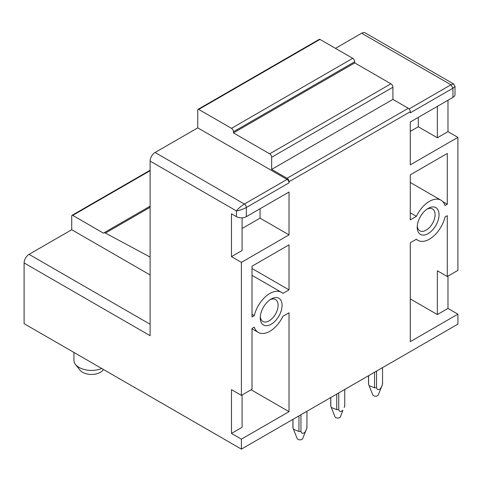 <?xml version="1.0" encoding="UTF-8"?>
<svg xmlns="http://www.w3.org/2000/svg" width="482" height="482" viewBox="0 0 482 482"><rect width="100%" height="100%" fill="white"/><g stroke="black" fill="none" stroke-linecap="round" stroke-linejoin="round"><path stroke-width="0.72" d="M73.933 352.438L73.933 360.271A17.539 10.128 0 0 0 75.493 364.452L79.97 370.152A12.628 7.29 0 0 0 95.026 374.14A12.628 7.29 0 0 0 102.979 370.152L103.491 369.501M75.493 364.452A17.539 10.128 0 0 0 96.412 369.989A17.539 10.128 0 0 0 101.732 368.489M416.195 239.361L417.846 240.313A23.154 13.369 120 0 1 416.4 239.241L410.272 242.777L410.272 341.654L457.9 314.156L457.9 324.127L241.398 449.122L241.398 439.156L289.025 411.658L289.025 312.782L282.898 316.319A23.154 13.369 120 0 1 258.298 332.429L252.014 328.802M241.398 439.156L231.474 433.426L231.474 389.661L241.398 395.385L241.398 262.371L231.474 256.641L231.474 213.791L236.433 216.653L236.433 210.923C238.271 208.549 240.916 206.26 244.374 204.049A2.808 1.621 60 0 1 246.356 207.489C242.717 209.375 239.409 210.52 236.433 210.923L150.113 161.084L150.113 335.695L24.1 262.943L24.1 323.669L241.398 449.122M260.25 317.939A15.436 8.911 120 0 0 271.161 324.235A15.436 8.911 120 0 0 282.078 305.335A15.436 8.911 120 0 0 271.161 299.033A15.436 8.911 120 0 0 260.25 317.939M260.298 316.704A12.628 7.29 120 0 0 262.865 321.428A12.628 7.29 120 0 0 272.595 318.042A12.628 7.29 120 0 0 278.108 305.335A12.628 7.29 120 0 0 275.493 299.551A12.628 7.29 120 0 0 270.119 299.69M150.113 161.084A7.013 4.049 -60 0 1 155.071 152.493L244.374 204.049L287.037 179.418A2.808 1.621 60 0 1 289.025 182.853L246.356 207.489L246.356 216.653L289.025 192.023L289.025 234.873L241.398 262.371M241.398 395.385L252.014 389.257L252.014 328.417L254.273 327.115A23.154 13.369 120 0 0 258.298 332.429M417.846 240.313A23.154 13.369 120 0 0 445.025 216.984L447.284 215.683L447.284 276.517L437.361 270.794L437.361 314.559L410.272 298.918M454.996 86.362L452.941 88.218L450.953 84.784L453.592 83.934L454.996 86.362L454.996 94.52A7.013 4.049 180 0 1 452.941 97.388L410.272 122.018L410.272 164.868L457.9 137.37L457.9 270.39L447.284 276.517M452.941 97.388L452.941 88.218L410.272 112.854L410.272 111.71L289.025 181.708L289.025 182.853M252.014 268.498L289.025 289.869L282.898 293.405A23.154 13.369 120 0 0 281.452 292.327A23.154 13.369 120 0 0 254.273 315.662L252.014 314.354M289.025 289.869L289.025 244.838L252.014 266.209L252.014 316.963L254.273 315.662M445.025 205.531A23.154 13.369 120 0 0 441 200.211A23.154 13.369 120 0 0 416.4 216.328L410.272 219.864L410.272 174.839L447.284 153.469L447.284 204.223L445.025 205.531M417.219 227.311A15.436 8.911 120 0 0 428.13 233.613A15.436 8.911 120 0 0 439.048 214.707A15.436 8.911 120 0 0 428.13 208.405A15.436 8.911 120 0 0 417.219 227.311M242.091 394.987L242.091 427.293L231.474 433.426M251.122 389.775L289.025 411.658M242.091 228.51L260.051 218.141L260.051 208.748M260.051 218.141L289.025 234.873M246.356 216.653A7.013 4.049 180 0 1 236.433 216.653M231.474 256.641L242.091 250.507L242.091 217.822M155.071 152.493L197.74 127.863L197.74 109.986A1.404 0.813 60 0 1 198.03 109.348A1.404 0.813 60 0 1 198.735 109.414L231.474 128.32A2.808 1.621 60 0 1 233.457 131.755L233.457 132.899L269.673 153.812A2.808 1.621 60 0 1 271.661 157.252L271.661 169.393L287.037 178.274A2.808 1.621 60 0 1 289.025 181.708M409.104 108.944L450.953 84.784L361.657 33.228L335.46 48.351M361.657 33.228A7.013 4.049 -60 0 1 365.163 32.878L453.592 83.934M24.1 262.943A7.013 4.049 -60 0 1 29.059 254.351L71.728 229.715L71.728 215.966A1.404 0.813 60 0 1 72.017 215.327A1.404 0.813 60 0 1 72.722 215.394L103.479 233.155A3.555 2.055 60 0 1 103.744 232.945A3.555 2.055 60 0 1 105.431 233.071L150.113 257.069M417.267 226.076A12.628 7.29 120 0 0 419.834 230.8A12.628 7.29 120 0 0 429.564 227.42A12.628 7.29 120 0 0 435.077 214.707A12.628 7.29 120 0 0 432.462 208.929A12.628 7.29 120 0 0 427.088 209.068M410.272 111.71A2.808 1.621 60 0 0 408.29 108.269L392.908 99.388L271.661 169.393M392.908 99.388L392.908 87.248L271.661 157.252M269.673 153.812L390.926 83.808A2.808 1.621 60 0 1 392.908 87.248M390.926 83.808L354.71 62.901L233.457 132.899M354.71 62.901L354.71 61.756L233.457 131.755M231.474 128.32L352.722 58.316A2.808 1.621 60 0 1 354.71 61.756M352.722 58.316L319.982 39.41L198.735 109.414M198.03 109.348L319.277 39.343A1.404 0.813 60 0 1 319.982 39.41M418.31 117.379L418.31 126.772L437.361 137.774L437.361 106.377M418.31 126.772L410.272 131.411M410.272 212.791L416.4 216.328M442.789 201.627L447.284 204.223M287.037 179.418L197.74 127.863M457.9 314.156L447.977 308.426L437.361 314.559M447.977 276.12L447.977 308.426M457.9 137.37L447.977 131.64L437.361 137.774M447.977 100.25L447.977 131.64M150.113 274.975L71.728 229.715M376.544 371.098L376.544 387.793A7.013 4.049 180 0 1 374.55 387.793L374.55 372.249M374.55 387.805L369.098 385.666L368.597 384.359L368.597 375.683M382.485 383.208L382.485 384.359A7.013 4.049 180 0 0 382.557 383.786L382.557 367.621M368.597 384.359A7.013 4.049 180 0 1 368.531 383.786L368.531 375.725M376.544 387.805C377.322 390.058 378.701 390.257 380.678 388.396L381.997 385.666L378.28 394.951A2.808 1.621 180 0 1 378.009 395.361A2.808 1.621 180 0 1 375.165 396.192A2.808 1.621 180 0 1 372.809 394.951L369.098 385.666M381.997 385.666L382.485 384.371M338.738 392.92L338.738 409.616A7.013 4.049 180 0 1 336.743 409.616L336.743 394.071M336.743 409.628L331.291 407.489L330.797 406.181L330.797 397.505M344.684 405.037L344.684 406.187A7.013 4.049 180 0 0 344.751 405.609L344.751 389.45M330.797 406.181A7.013 4.049 180 0 1 330.724 405.609L330.724 397.548M338.738 409.628C339.521 411.887 340.901 412.08 342.877 410.224L340.479 416.779A2.808 1.621 180 0 1 340.202 417.189A2.808 1.621 180 0 1 337.358 418.021A2.808 1.621 180 0 1 335.008 416.779L331.291 407.489M344.19 407.489L344.684 406.199M300.937 414.749L300.937 431.444A7.013 4.049 180 0 1 298.942 431.444L298.942 415.9M298.942 431.456L293.49 429.317L292.99 428.01L292.99 419.334M306.877 426.859L306.877 428.01A7.013 4.049 180 0 0 306.95 427.438L306.95 411.273M292.99 428.01A7.013 4.049 180 0 1 292.923 427.438L292.923 419.376M300.937 431.456C301.714 433.71 303.094 433.908 305.07 432.047L306.389 429.317L302.672 438.602A2.808 1.621 180 0 1 302.401 439.018A2.808 1.621 180 0 1 299.557 439.843A2.808 1.621 180 0 1 297.201 438.602L293.49 429.317M306.389 429.317L306.877 428.022M408.29 108.269L287.037 178.274M150.113 207.278L105.431 233.071M150.113 170.712L72.722 215.394M150.113 324.241L29.059 254.351M281.452 292.327L252.014 275.336M103.744 232.945L150.113 206.175M410.272 182.473L441 200.211M72.017 215.327L150.113 170.236"/></g></svg>
